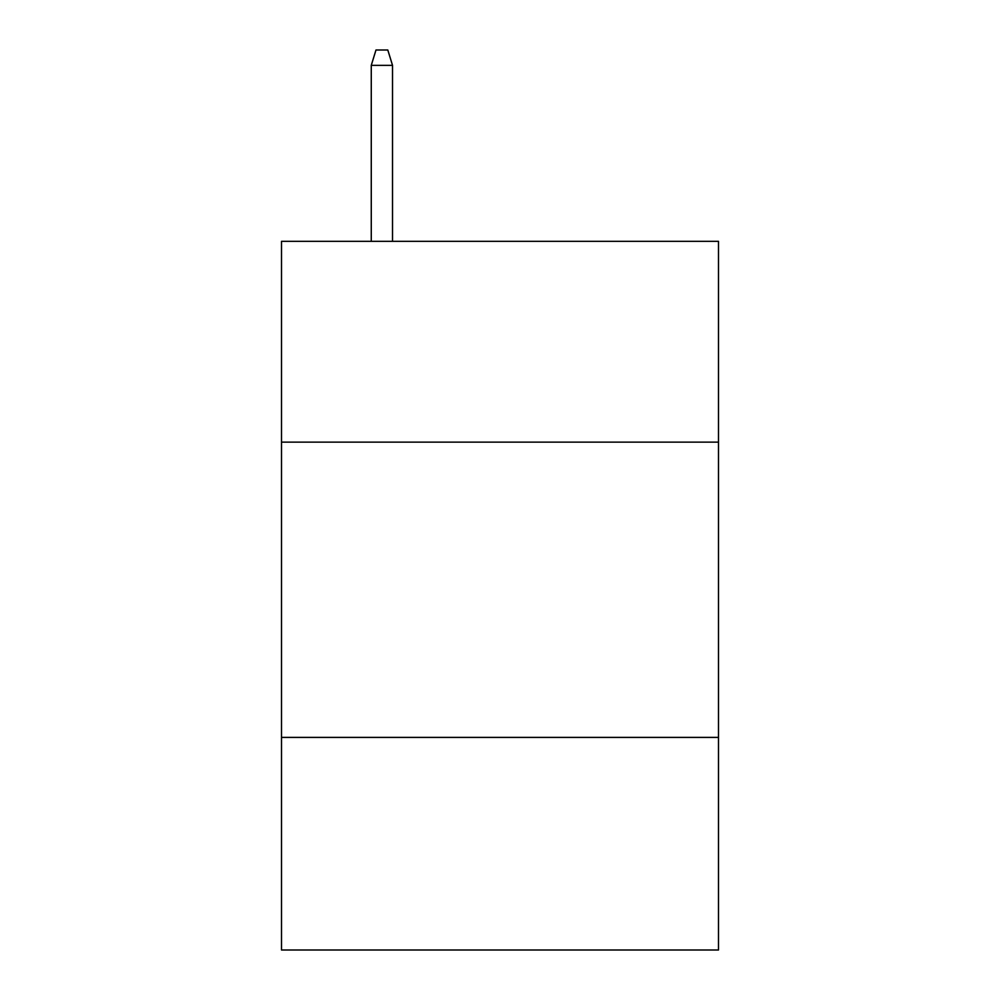 <?xml version="1.0" encoding="UTF-8"?>
<svg xmlns="http://www.w3.org/2000/svg" width="1000" height="1000" viewBox="0 0 1000 1000"><rect width="100%" height="100%" fill="white"/><g stroke="black" fill="none" stroke-linecap="round" stroke-linejoin="round"><path stroke-width="1.5" d="M718.5 442.125L718.5 241.337L281.5 241.337L281.5 442.125L718.5 442.125L718.5 950L281.5 950L281.5 442.125M718.5 737.4L281.5 737.4M392.525 241.337L392.525 65.35L371.262 65.35L371.262 241.337M371.262 65.35L375.988 50L387.8 50L392.525 65.35"/></g></svg>
